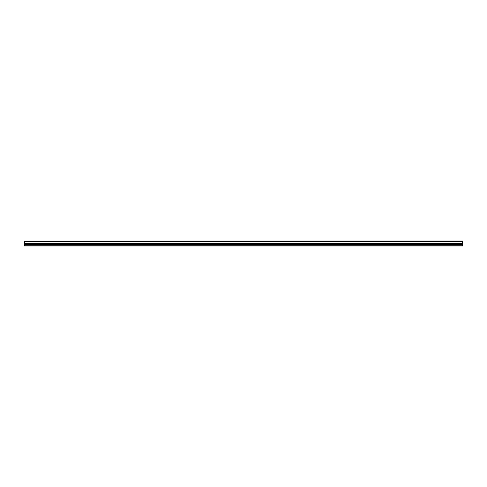 <?xml version="1.0" encoding="UTF-8"?>
<svg xmlns="http://www.w3.org/2000/svg" width="487" height="487" viewBox="0 0 487 487"><rect width="100%" height="100%" fill="white"/><g stroke="black" fill="none" stroke-linecap="round" stroke-linejoin="round"><path stroke-width="0.73" d="M24.35 241.576L462.65 241.308L24.35 241.576L462.65 241.704L462.65 243.342L24.35 243.463L462.65 243.342M24.35 241.704L24.35 243.342M24.35 244.407L24.35 246.063L462.65 246.063L462.65 244.407L24.35 244.407L24.35 243.463M24.35 241.102L462.65 240.937L24.35 241.308M462.65 243.463L462.65 244.407M24.35 245.783L462.65 245.783M24.35 244.571L462.65 244.571M462.65 244.011L24.35 244.011M24.35 244.182L462.65 244.182"/></g></svg>
